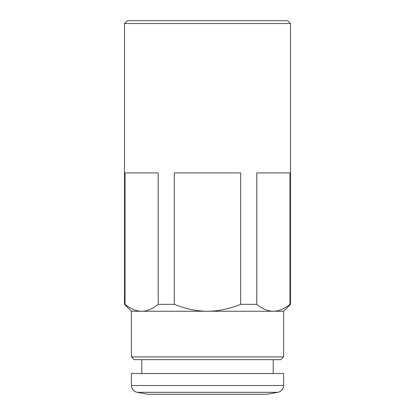 <?xml version="1.0" encoding="UTF-8"?>
<svg xmlns="http://www.w3.org/2000/svg" width="415" height="415" viewBox="0 0 415 415"><rect width="100%" height="100%" fill="white"/><g stroke="black" fill="none" stroke-linecap="round" stroke-linejoin="round"><path stroke-width="0.62" d="M273.21 359.665L273.21 373.5M266.985 394.25L148.015 394.25L137.132 392.331L277.868 392.331L266.985 394.25M283.585 385.519L131.415 385.519L131.415 373.5L283.585 373.5L283.585 385.519C283.32 389.166 281.417 391.438 277.868 392.331M290.5 23.515L287.735 20.75L127.265 20.75L124.5 23.515L290.5 23.515L290.5 304.335L289.976 304.335L289.976 172.915L256.802 172.915L256.802 304.335C262.576 308.962 268.106 311.266 273.392 311.25L131.415 311.25L131.415 356.9L283.585 356.9L280.815 359.665L134.185 359.665L131.415 356.9M124.5 23.515L124.5 304.335L125.024 304.335C130.792 308.962 136.322 311.266 141.608 311.25C146.894 311.266 152.424 308.962 158.198 304.335L158.198 172.915L125.024 172.915L125.024 304.335M158.198 304.335L174.331 304.335C185.868 308.962 196.928 311.266 207.5 311.25C218.072 311.266 229.132 308.962 240.669 304.335L240.669 172.915L174.331 172.915L174.331 304.335M240.669 304.335L256.802 304.335M283.585 356.9L283.585 311.25L273.392 311.25C278.678 311.266 284.208 308.962 289.976 304.335M141.79 359.665L141.79 373.5M131.415 385.519C131.68 389.166 133.583 391.438 137.132 392.331M131.415 311.25L124.5 304.335M283.585 311.25L290.5 304.335"/></g></svg>

